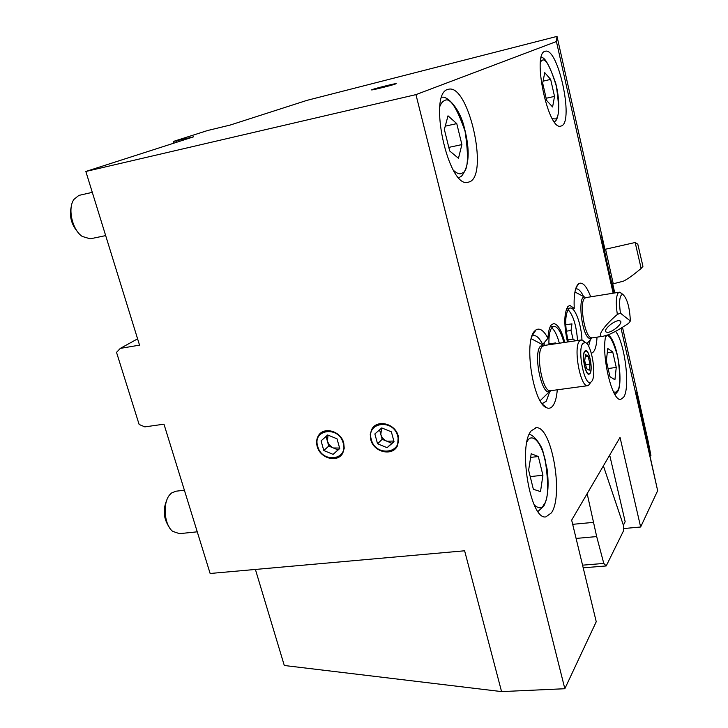 <?xml version="1.0" encoding="UTF-8"?>
<svg xmlns="http://www.w3.org/2000/svg" width="728" height="728" viewBox="0 0 728 728"><rect width="100%" height="100%" fill="white"/><g stroke="black" fill="none" stroke-linecap="round" stroke-linejoin="round"><path stroke-width="1.09" d="M184.393 490.217L175.948 491.209L171.599 492.974L170.052 494.449C162.462 502.22 163.991 524.597 172.627 531.322L179.479 533.66M166.885 499.927C162.717 509.491 163.463 518.527 169.142 527.045M531.203 453.744L538.329 456.511L542.915 475.229L540.513 491.591L533.36 489.28L528.628 470.151L531.203 453.744M542.915 475.229L530.23 476.622M530.63 457.402L538.329 456.511M544.744 72.645L550.659 79.407L554.527 96.396L552.588 106.971L546.664 100.491L542.688 83.156L544.744 72.645M554.527 96.396L546.155 98.262M543.088 81.136L550.659 79.407M607.771 348.503L612.721 351.915L616.252 367.413L614.914 379.789L609.964 376.667L606.342 360.879L607.771 348.503M616.252 367.413L608.098 368.55M607.288 352.698L612.721 351.915M550.823 390.672L550.186 391.218C542.178 398.07 532.596 353.544 540.54 346.1L544.289 345.454M584.748 351.16L585.703 350.577C589.443 349.849 593.156 369.951 589.962 373.601L588.952 374.247C585.212 375.056 581.472 354.591 584.748 351.16M589.735 384.284L587.633 385.713C580.352 387.351 573.091 347.438 579.534 341.013L581.372 339.94L584.311 341.696M582.928 343.343C576.949 349.522 584.575 386.959 590.808 382.246L591.764 381.345C596.76 375.466 591.609 344.217 585.367 342.551L582.928 343.343M580.962 340.003L544.244 345.454L542.26 346.546C535.244 352.989 542.496 392.447 550.359 390.736L540.149 400.7M592.064 337.892L591.464 338.447L589.07 338.274C580.999 333.779 577.368 292.51 585.403 297.406L585.776 297.615M617.344 314.451L620.393 313.131L630.366 321.012L628.655 323.296C620.584 328.719 613.831 332.541 608.408 334.753L603.294 336.218C595.64 337.701 603.985 325.744 617.344 314.451C615.733 303.713 616.006 296.551 618.154 292.956L619.446 292.201L621.503 293.366M619.31 320.693L620.302 321.021C623.65 322.959 611.857 333.014 607.088 332.305L606.051 331.977C602.657 330.066 614.578 319.901 619.31 320.693M619.137 292.246L585.913 297.597L584.502 298.371C579.442 302.839 584.193 334.134 590.435 337.446L591.864 337.919L586.886 343.707M620.393 313.131C618.855 300.828 619.701 294.603 622.913 294.458C627.208 298.571 629.684 307.425 630.366 321.012M605.669 256.392L605.541 255.783M604.613 251.36L604.094 248.958M622.986 281.263L623.405 281.172C627.472 279.243 633.387 274.993 641.131 268.432L635.162 242.506L605.56 249.213L613.185 283.447M641.131 268.432L642.942 266.33L637.801 244.189M92.301 192.356L78.879 195.395L73.983 199.363C67.367 208.235 72.209 229.866 82.246 236.436L90.199 238.829L91.464 238.566M71.326 206.361C69.069 215.961 71.271 224.579 77.914 232.214M448.011 115.825L456.765 123.614L461.898 144.59L458.467 158.285L449.676 150.951L444.362 129.457L448.011 115.825M461.898 144.59L448.803 147.393M445.245 126.162L456.765 123.614M605.523 255.801L613.586 293.147M604.695 249.194L601.719 236.873L605.569 255.756M372.527 89.471C377.359 87.77 398.398 82.655 396.032 83.756L395.222 84.075C390.581 85.74 369.142 90.955 371.635 89.817L372.527 89.471M343.734 442.997L344.235 448.221L342.843 452.943C337.929 463.245 320.074 458.594 317.171 446.373C316.134 442.506 316.507 439.02 318.282 435.926C323.441 426.144 340.904 430.931 343.734 442.997M398.243 436.081L397.652 445.299C393.138 456.774 373.682 452.543 370.752 439.566L370.252 434.461L371.571 429.766C376.394 418.864 395.386 423.277 398.243 436.081M588.579 346.182L590.217 340.14M583.237 295.832C580.871 291.154 578.569 288.825 576.349 288.843L575.639 288.989M542.569 344.18C539.648 338.393 536.718 335.508 533.779 335.517L532.041 336.054M541.705 403.139L542.888 403.267L546.291 401.201L549.585 392.046M447.629 89.471L449.294 89.089C468.877 85.977 488.242 172.955 470.215 181.591L467.512 182.464C448.057 187.078 427.937 94.167 447.629 89.471M531.303 430.767L536.136 427.773C551.469 425.343 563.954 495.176 551.424 512.858L545.827 516.898C530.321 520.247 517.672 445.409 531.303 430.767M544.899 51.342L545.736 51.142C558.403 48.74 573.71 120.484 561.843 125.78L560.469 126.226C547.938 129.666 532.059 54.045 544.899 51.342M615.606 331.304C624.97 343.298 630.448 387.842 623.641 397.251L620.684 399.399C612.093 401.683 601.019 354.9 605.787 335.681M567.467 342.005C563.818 324.97 563.963 313.122 567.913 306.488L569.915 305.414L574.246 308.435C573.682 296.078 574.929 288.024 577.986 284.275L578.86 283.529C582.682 281.754 586.641 286.186 590.717 296.824M597.015 337.155C596.687 344.171 595.54 349.049 593.584 351.797L591.373 353.444M574.246 308.435L573.227 309.518M557.275 389.808C556.674 397.251 555.218 402.575 552.898 405.796C551.096 408.153 549.003 408.808 546.619 407.753C533.023 403.658 523.396 340.476 534.88 330.831L536.117 329.784C539.894 327.736 543.843 330.576 547.966 338.283C548.284 331.631 549.422 327.154 551.396 324.843L553.69 323.614C557.912 324.16 561.606 330.43 564.782 342.406M542.797 344.344L547.966 338.283M613.149 293.211L556.42 41.523L415.952 94.622L564.837 688.724L596.241 621.73L571.662 520.129L620.047 437.401L640.64 526.999L657.657 490.699L621.03 328.191M564.837 688.724L501.565 691.6L284.293 665.492L255.401 569.442M501.565 691.6L464.619 550.787L210.137 573.482L163.973 424.178L144.845 426.881L139.13 424.469L116.526 352.361L120.302 348.394L139.539 345.136L85.84 171.471L415.952 94.622M556.42 41.523L557.011 36.4L306.989 100.355L230.203 125.052L207.598 130.521L173.219 141.496L193.657 136.8L85.84 171.471M613.631 293.138L605.132 254.4L614.041 293.075M614.341 293.02L612.403 283.765M622.486 327.291L648.284 441.896L650.941 455.719L636.691 392.428L640.858 414.769L657.657 490.699M557.011 36.4L604.923 249.24M612.658 283.62L614.76 292.956M640.64 526.999L623.541 528.564M137.592 338.848L120.302 348.394M176.03 140.959L176.431 142.342M173.719 143.216L173.219 141.496M650.941 455.719L650.131 455.892M609.691 455.109L625.161 521.676L623.386 525.243L603.394 465.884L623.541 525.671L623.541 530.794L606.215 565.947L583.201 567.813M606.215 565.947L603.785 563.436L582.564 565.174M603.785 563.436L596.678 536.572L587.159 493.63M596.678 536.572L576.094 538.429M572.681 524.324L593.302 522.385M577.532 340.513C576.385 325.516 573.227 315.206 568.049 309.573M568.313 341.878C564.81 326.226 564.873 315.269 568.495 309L570.324 308.008C575.165 307.289 581.49 324.906 581.963 340.003M575.584 340.804L573.045 339.13L571.025 330.476L571.962 323.842L565.747 324.797M573.045 339.13L567.822 339.912M571.025 330.476L566.275 331.195M559.341 343.216C557.22 335.335 554.672 330.203 551.706 327.827M548.948 344.763C548.685 336.099 549.704 330.33 552.015 327.454L554.099 326.326C557.785 326.763 561.07 332.168 563.927 342.533M555.546 343.78L555.682 342.915L548.921 343.916M544.162 342.606L544.216 345.463M611.156 282.473L607.916 267.931M372.973 89.362L372.281 89.626C368.75 91.009 390.09 85.849 394.767 84.184L395.632 83.82C396.833 83.047 377.413 87.797 372.973 89.362M378.697 87.833L392.283 84.603L378.806 88.261M387.232 86.186L387.105 85.667M393.848 441.031L386.887 441.223C383.811 439.867 381.791 437.601 380.817 434.416L382.145 439.303L377.55 443.798L374.865 433.943L381.754 427.937L391.364 431.822L394.039 441.723L387.105 447.693L377.55 443.798M397.688 436.145C393.511 418.363 365.793 422.076 371.298 439.503C375.384 457.029 402.994 453.717 397.688 436.145M387.105 447.693L393.894 441.204M379.57 429.839L380.817 434.416L381.618 428.055M382.145 439.303L391.628 443.152M339.603 448.039L333.379 447.966L332.205 447.383L329.211 444.772L327.409 441.268L328.765 446.064L323.805 450.532L321.075 440.868L327.664 434.98L337.019 438.811L339.739 448.539L333.115 454.372L323.805 450.532M343.197 443.07C338.92 425.607 312.139 429.202 317.699 446.31C321.885 463.518 348.566 460.314 343.197 443.07M327.7 434.998L321.075 440.868M333.115 454.372L339.694 448.366M326.062 436.463L327.409 441.268L328.037 435.135M328.765 446.064L338.001 449.868M584.83 351.524C581.445 355.137 585.785 376.394 589.352 373.737L589.88 373.246C592.756 369.961 589.817 351.988 586.24 351.051L584.83 351.524M589.962 364.046L589.18 370.234L586.559 368.623L584.73 360.751L585.53 354.554L588.151 356.238L589.962 364.046L585.64 364.655M585.257 356.656L588.151 356.238M526.999 441.696L527.891 440.313C530.603 435.262 539.257 436.691 545.117 459.432C548.894 484.566 548.439 499.681 543.761 504.777C541.932 508.672 538.793 508.772 534.334 505.086M540.458 61.807L541.969 60.479C545.372 57.576 550.159 66.112 556.31 86.077C559.523 107.353 559.195 118.309 555.327 118.946L552.334 118.737M605.523 337.082C608.435 332.532 612.503 339.011 617.708 356.529C620.538 376.394 620.438 387.787 617.408 390.699L615.524 392.283L613.486 391.864M587.633 385.713L550.759 390.681M603.294 336.218L592.183 337.874M439.858 106.425C441.25 103.085 442.733 101.201 444.308 100.755C449.686 96.706 456.602 106.88 465.065 131.286C469.014 157.694 468.031 171.626 462.107 173.073C460.251 174.656 457.402 173.783 453.562 170.461M537.965 511.465L543.798 506.133C548.002 497.743 549.103 485.394 547.11 469.087L542.952 451.433C541.468 444.926 532.687 433.488 529.092 434.734M178.942 533.715L197.252 531.822M554.336 121.831L554.836 121.403C558.631 120.029 560.915 103.622 555.719 83.238C548.985 64.237 544.107 55.81 541.059 57.976M615.024 394.676L617.417 391.837C623.587 384.848 617.872 340.194 608.062 334.889M544.053 345.472L531.267 338.711M590.808 382.246L588.561 385.449M585.367 342.551L582.345 340.122M585.721 297.625L574.929 292.001M605.623 331.376L606.051 331.977M622.913 294.458L620.147 292.328M623.405 281.172L611.966 284.129M637.846 244.217L635.198 242.57M605.541 249.213L604.176 249.012M458.813 177.741L461.579 176.094C469.305 166.484 470.233 150.405 464.355 127.855C459.75 107.608 446.346 95.095 441.678 97.434M90.199 238.829L105.669 235.599M447.602 89.48L449.294 89.089M535.362 427.873L536.136 427.773M544.872 51.351L545.736 51.142M576.039 287.751L578.86 283.529M542.606 404.331L546.619 407.753M553.144 323.696L553.69 323.614M532.141 335.763L536.117 329.784M569.433 305.487L569.915 305.414M570.324 308.008L566.639 308.599M554.099 326.326L550.077 326.945M589.352 373.737L588.998 374.247M586.24 351.051L585.658 350.577"/></g></svg>
